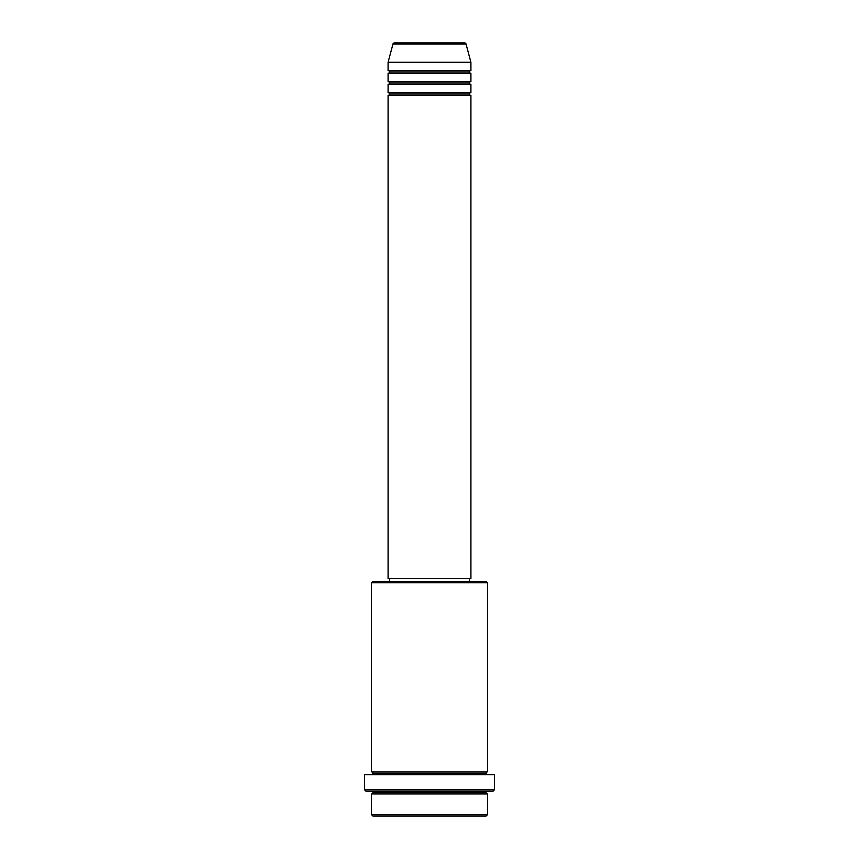 <?xml version="1.0" encoding="UTF-8"?>
<svg xmlns="http://www.w3.org/2000/svg" width="859" height="859" viewBox="0 0 859 859"><rect width="100%" height="100%" fill="white"/><g stroke="black" fill="none" stroke-linecap="round" stroke-linejoin="round"><path stroke-width="1.29" d="M464.676 42.95L394.324 42.95A1.385 1.385 0 0 0 392.993 43.97L466.007 43.97A1.385 1.385 0 0 0 464.676 42.95L394.324 42.95A1.385 1.385 0 0 0 392.993 43.97L388.085 62.277L470.915 62.277L466.007 43.97L392.993 43.97L388.085 62.277L388.085 70.556A1.385 1.385 0 0 1 389.46 71.941A1.385 1.385 0 0 1 388.085 73.326L388.085 81.605A1.385 1.385 0 0 1 389.46 82.99A1.385 1.385 0 0 1 388.085 84.365L388.085 92.654A1.385 1.385 0 0 1 389.46 94.028A1.385 1.385 0 0 1 388.085 95.413L388.085 578.601L470.915 578.601L470.915 95.413A1.385 1.385 0 0 1 469.54 94.028A1.385 1.385 0 0 1 470.915 92.654L470.915 84.365A1.385 1.385 0 0 1 469.54 82.99A1.385 1.385 0 0 1 470.915 81.605L470.915 73.326A1.385 1.385 0 0 1 469.54 71.941A1.385 1.385 0 0 1 470.915 70.556L470.915 62.277L388.085 62.277L388.085 70.556L470.915 70.556A1.385 1.385 0 0 0 469.54 71.941L389.46 71.941A1.385 1.385 0 0 0 388.085 70.556L470.915 70.556L470.915 62.277L466.007 43.97A1.385 1.385 0 0 0 464.676 42.95M371.517 814.665L372.903 816.05L486.097 816.05L487.483 814.665L371.517 814.665L487.483 814.665L487.483 793.963A1.385 1.385 0 0 1 486.097 792.578A1.385 1.385 0 0 1 487.483 791.203A1.385 1.385 0 0 0 486.097 792.578L372.903 792.578A1.385 1.385 0 0 1 371.517 793.963L371.517 814.665L371.517 793.963A1.385 1.385 0 0 0 372.903 792.578A1.385 1.385 0 0 0 371.517 791.203A1.385 1.385 0 0 1 372.903 792.578L486.097 792.578A1.385 1.385 0 0 0 487.483 793.963L371.517 793.963L487.483 793.963L487.483 814.665L486.097 816.05L372.903 816.05L371.517 814.665M487.483 582.735L486.097 581.36L372.903 581.36L371.517 582.735L487.483 582.735L371.517 582.735L371.517 771.876A1.385 1.385 0 0 1 372.903 773.25A1.385 1.385 0 0 1 371.517 774.635A1.385 1.385 0 0 0 372.903 773.25L486.097 773.25A1.385 1.385 0 0 1 487.483 771.876L487.483 582.735L487.483 771.876A1.385 1.385 0 0 0 486.097 773.25A1.385 1.385 0 0 0 487.483 774.635A1.385 1.385 0 0 1 486.097 773.25L372.903 773.25A1.385 1.385 0 0 0 371.517 771.876L487.483 771.876L371.517 771.876L371.517 582.735L372.903 581.36L486.097 581.36L487.483 582.735M364.613 789.818L365.998 791.203L493.002 791.203L494.387 789.818L364.613 789.818L494.387 789.818L494.387 774.635L364.613 774.635L364.613 789.818L364.613 774.635L494.387 774.635L494.387 789.818L493.002 791.203L365.998 791.203L364.613 789.818M388.085 92.654L470.915 92.654A1.385 1.385 0 0 0 469.54 94.028L389.46 94.028A1.385 1.385 0 0 0 388.085 92.654L388.085 84.365A1.385 1.385 0 0 0 389.46 82.99A1.385 1.385 0 0 0 388.085 81.605L470.915 81.605A1.385 1.385 0 0 0 469.54 82.99L389.46 82.99L469.54 82.99A1.385 1.385 0 0 0 470.915 84.365L388.085 84.365L470.915 84.365L470.915 92.654L388.085 92.654M470.915 95.413L388.085 95.413A1.385 1.385 0 0 0 389.46 94.028L469.54 94.028A1.385 1.385 0 0 0 470.915 95.413L470.915 578.601L388.085 578.601L388.085 95.413L470.915 95.413M469.54 581.36L469.54 578.601L469.54 581.36M389.46 578.601L389.46 581.36L389.46 578.601M470.915 73.326L388.085 73.326A1.385 1.385 0 0 0 389.46 71.941L469.54 71.941A1.385 1.385 0 0 0 470.915 73.326L470.915 81.605L388.085 81.605L388.085 73.326L470.915 73.326"/></g></svg>
